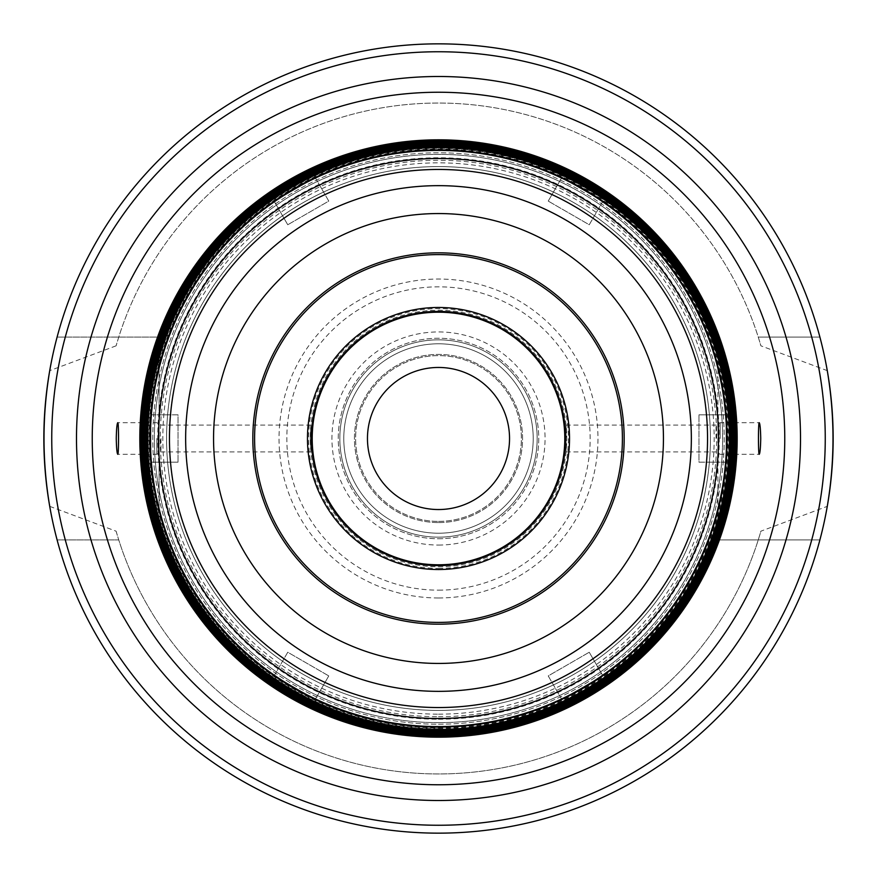 <?xml version="1.0" encoding="UTF-8"?>
<svg xmlns="http://www.w3.org/2000/svg" width="877" height="877" viewBox="0 0 877 877"><rect width="100%" height="100%" fill="white"/><g stroke="black" fill="none" stroke-linecap="round" stroke-linejoin="round"><path stroke-width="0.66" stroke-dasharray="4.38 3.29" d="M561.554 698.991L548.224 675.915L589.245 652.236L548.224 675.915L561.554 698.991A288.094 288.094 0 0 0 563.187 698.213A288.094 288.094 0 0 1 561.554 698.991A288.094 288.094 0 0 0 563.187 698.213M589.245 652.236L602.565 675.312L589.245 652.236M274.435 675.312L287.755 652.236L328.776 675.915L287.755 652.236L274.435 675.312A288.094 288.094 0 0 0 275.926 676.342A288.094 288.094 0 0 1 274.435 675.312A288.094 288.094 0 0 0 275.926 676.342M328.776 675.915L315.446 698.991L328.776 675.915M151.381 414.821L178.031 414.821L178.031 462.179L178.031 414.821L151.381 414.821A288.094 288.094 0 0 0 151.239 416.619A288.094 288.094 0 0 1 151.381 414.821A288.094 288.094 0 0 0 151.239 416.619M178.031 462.179L151.381 462.179L178.031 462.179M315.446 178.009L328.776 201.085L287.755 224.764L328.776 201.085L315.446 178.009A288.094 288.094 0 0 0 313.813 178.787A288.094 288.094 0 0 1 315.446 178.009A288.094 288.094 0 0 0 313.813 178.787M287.755 224.764L274.435 201.688L287.755 224.764M602.565 201.688L589.245 224.764L548.224 201.085L589.245 224.764L602.565 201.688A288.094 288.094 0 0 0 601.074 200.658A288.094 288.094 0 0 1 602.565 201.688A288.094 288.094 0 0 0 601.074 200.658M548.224 201.085L561.554 178.009L548.224 201.085M725.619 462.179L698.969 462.179L698.969 414.821L698.969 462.179L725.619 462.179A288.094 288.094 0 0 0 725.761 460.381A288.094 288.094 0 0 1 725.619 462.179A288.094 288.094 0 0 0 725.761 460.381M698.969 414.821L725.619 414.821L698.969 414.821M156.851 438.5L156.851 454.286L156.851 438.5M160.951 438.5L160.951 451.918L160.951 438.5M310.94 451.918L310.94 425.082L310.239 438.5L310.94 451.918L160.951 451.918L156.851 454.286L117.77 454.286M720.149 438.5L720.149 422.714L720.149 438.5M716.049 438.5L716.049 425.082L716.049 438.5M566.06 425.082L566.06 451.918L566.761 438.5L566.06 425.082L716.049 425.082L720.149 422.714L759.23 422.714M116.104 345.823L49.726 370.642A394.65 394.65 0 0 1 827.274 370.642L760.896 345.823L758.254 337.075L819.896 337.075L758.254 337.075A335.452 335.452 0 0 0 118.746 337.075L116.104 345.823A335.452 335.452 0 0 1 760.896 345.823M49.726 506.358L116.104 531.177L118.746 539.925L57.104 539.925L118.746 539.925A335.452 335.452 0 0 0 758.254 539.925L760.896 531.177L827.274 506.358A394.65 394.65 0 0 1 49.726 506.358M159.088 510.962L159.088 337.075L57.104 337.075L159.088 337.075L159.088 510.962A288.654 288.654 0 0 0 717.912 510.962L717.912 539.925L819.896 539.925L717.912 539.925L717.912 337.075L717.912 510.962M116.104 531.177A335.452 335.452 0 0 0 760.896 531.177M57.104 539.925A394.65 394.65 0 0 0 819.896 539.925A394.65 394.65 0 0 1 57.104 539.925A394.65 394.65 0 0 0 819.896 539.925M159.088 523.448A292.041 292.041 0 0 0 717.912 523.448M438.5 735.408A296.908 296.908 0 0 0 695.625 290.046A296.908 296.908 0 0 0 181.375 290.046A296.908 296.908 0 0 0 438.5 735.408M438.5 734.674A296.174 296.174 0 0 0 695.001 290.408A296.174 296.174 0 0 0 181.999 290.408A296.174 296.174 0 0 0 438.5 734.674M438.5 733.183A294.683 294.683 0 0 0 693.696 291.164A294.683 294.683 0 0 0 183.304 291.164A294.683 294.683 0 0 0 438.5 733.183M438.5 732.448A293.948 293.948 0 0 0 693.071 291.526A293.948 293.948 0 0 0 183.929 291.526A293.948 293.948 0 0 0 438.5 732.448M438.5 730.958A292.458 292.458 0 0 0 691.767 292.271A292.458 292.458 0 0 0 185.233 292.271A292.458 292.458 0 0 0 438.5 730.958M438.5 730.223A291.723 291.723 0 0 0 691.142 292.633A291.723 291.723 0 0 0 185.858 292.633A291.723 291.723 0 0 0 438.5 730.223M438.5 728.721A290.221 290.221 0 0 0 689.837 293.389A290.221 290.221 0 0 0 187.163 293.389A290.221 290.221 0 0 0 438.5 728.721M438.5 727.998A289.498 289.498 0 0 0 689.212 293.751A289.498 289.498 0 0 0 187.788 293.751A289.498 289.498 0 0 0 438.5 727.998M438.5 663.451A224.95 224.95 0 0 0 633.315 326.025A224.95 224.95 0 0 0 243.685 326.025A224.95 224.95 0 0 0 438.5 663.451A224.95 224.95 0 0 0 633.315 326.025A224.95 224.95 0 0 0 243.685 326.025A224.95 224.95 0 0 0 438.5 663.451M438.5 726.594A288.094 288.094 0 0 0 687.996 294.453A288.094 288.094 0 0 0 189.004 294.453A288.094 288.094 0 0 0 438.5 726.594M601.074 676.342A288.094 288.094 0 0 0 602.565 675.312A288.094 288.094 0 0 1 601.074 676.342A288.094 288.094 0 0 0 602.565 675.312M725.761 416.619A288.094 288.094 0 0 0 725.619 414.821A288.094 288.094 0 0 1 725.761 416.63A288.094 288.094 0 0 0 725.619 414.821M563.187 178.787A288.094 288.094 0 0 0 561.554 178.009A288.094 288.094 0 0 1 563.187 178.787A288.094 288.094 0 0 0 561.554 178.009M275.926 200.658A288.094 288.094 0 0 0 274.435 201.688A288.094 288.094 0 0 1 275.926 200.658A288.094 288.094 0 0 0 274.435 201.688M151.239 460.381A288.094 288.094 0 0 0 151.381 462.179A288.094 288.094 0 0 1 151.239 460.37A288.094 288.094 0 0 0 151.381 462.179M313.813 698.213A288.094 288.094 0 0 0 315.446 698.991A288.094 288.094 0 0 1 313.813 698.213A288.094 288.094 0 0 0 315.446 698.991M438.5 722.648A284.148 284.148 0 0 0 684.575 296.426A284.148 284.148 0 0 0 192.425 296.426A284.148 284.148 0 0 0 438.5 722.648A284.148 284.148 0 0 0 684.575 296.426A284.148 284.148 0 0 0 192.425 296.426A284.148 284.148 0 0 0 438.5 722.648M438.5 565.577A127.077 127.077 0 0 0 548.553 374.961A127.077 127.077 0 0 0 328.447 374.961A127.077 127.077 0 0 0 438.5 565.577M438.5 568.406A129.906 129.906 0 0 0 550.997 373.547A129.906 129.906 0 0 0 326.003 373.547A129.906 129.906 0 0 0 438.5 568.406M438.5 564.788A126.288 126.288 0 0 0 547.873 375.356A126.288 126.288 0 0 0 329.127 375.356A126.288 126.288 0 0 0 438.5 564.788M438.5 566.761A128.261 128.261 0 0 0 549.572 374.369A128.261 128.261 0 0 0 327.428 374.369A128.261 128.261 0 0 0 438.5 566.761A128.261 128.261 0 0 0 549.572 374.369A128.261 128.261 0 0 0 327.428 374.369A128.261 128.261 0 0 0 438.5 566.761M438.5 509.537A71.037 71.037 0 0 0 500.022 402.981A71.037 71.037 0 0 0 376.978 402.981A71.037 71.037 0 0 0 438.5 509.537M438.5 521.376A82.876 82.876 0 0 0 510.271 397.062A82.876 82.876 0 0 0 366.729 397.062A82.876 82.876 0 0 0 438.5 521.376A82.876 82.876 0 0 0 510.271 397.062A82.876 82.876 0 0 0 366.729 397.062A82.876 82.876 0 0 0 438.5 521.376M438.5 522.56A84.06 84.06 0 0 0 511.302 396.47A84.06 84.06 0 0 0 365.698 396.47A84.06 84.06 0 0 0 438.5 522.56A84.06 84.06 0 0 0 511.302 396.47A84.06 84.06 0 0 0 365.698 396.47A84.06 84.06 0 0 0 438.5 522.56M438.5 533.216A94.716 94.716 0 0 0 520.521 391.142A94.716 94.716 0 0 0 356.479 391.142A94.716 94.716 0 0 0 438.5 533.216A94.716 94.716 0 0 0 520.521 391.142A94.716 94.716 0 0 0 356.479 391.142A94.716 94.716 0 0 0 438.5 533.216M438.5 538.741A100.241 100.241 0 0 0 525.312 388.379A100.241 100.241 0 0 0 351.688 388.379A100.241 100.241 0 0 0 438.5 538.741A100.241 100.241 0 0 0 525.312 388.379A100.241 100.241 0 0 0 351.688 388.379A100.241 100.241 0 0 0 438.5 538.741M438.5 537.163A98.662 98.662 0 0 0 523.942 389.169A98.662 98.662 0 0 0 353.058 389.169A98.662 98.662 0 0 0 438.5 537.163A98.662 98.662 0 0 0 523.942 389.169A98.662 98.662 0 0 0 353.058 389.169A98.662 98.662 0 0 0 438.5 537.163A98.662 98.662 0 0 0 523.942 389.169A98.662 98.662 0 0 0 353.058 389.169A98.662 98.662 0 0 0 438.5 537.163M438.5 714.163A275.663 275.663 0 0 0 677.23 300.668A275.663 275.663 0 0 0 199.77 300.668A275.663 275.663 0 0 0 438.5 714.163M438.5 710.414A271.914 271.914 0 0 0 673.985 302.543A271.914 271.914 0 0 0 203.015 302.543A271.914 271.914 0 0 0 438.5 710.414A271.914 271.914 0 0 0 673.985 302.543A271.914 271.914 0 0 0 203.015 302.543A271.914 271.914 0 0 0 438.5 710.414A271.914 271.914 0 0 0 673.985 302.543A271.914 271.914 0 0 0 203.015 302.543A271.914 271.914 0 0 0 438.5 710.414M717.912 366.038A288.654 288.654 0 0 0 159.088 366.038M717.912 353.552A292.041 292.041 0 0 0 159.088 353.552M819.896 337.075A394.65 394.65 0 0 0 57.104 337.075A394.65 394.65 0 0 1 819.896 337.075M65.282 539.925A386.757 386.757 0 0 0 811.718 539.925M438.5 719.239A280.739 280.739 0 0 0 681.626 298.125A280.739 280.739 0 0 0 195.374 298.125A280.739 280.739 0 0 0 438.5 719.239M438.5 718.702A280.201 280.201 0 0 0 681.166 298.399A280.201 280.201 0 0 0 195.834 298.399A280.201 280.201 0 0 0 438.5 718.702M438.5 724.227A285.727 285.727 0 0 0 685.946 295.637A285.727 285.727 0 0 0 191.054 295.637A285.727 285.727 0 0 0 438.5 724.227A285.727 285.727 0 0 0 685.946 295.637A285.727 285.727 0 0 0 191.054 295.637A285.727 285.727 0 0 0 438.5 724.227M438.5 545.055A106.555 106.555 0 0 0 530.782 385.222A106.555 106.555 0 0 0 346.218 385.222A106.555 106.555 0 0 0 438.5 545.055M438.5 590.155A151.655 151.655 0 0 0 569.842 362.672A151.655 151.655 0 0 0 307.158 362.672A151.655 151.655 0 0 0 438.5 590.155M438.5 597.971A159.471 159.471 0 0 0 576.606 358.77A159.471 159.471 0 0 0 300.394 358.77A159.471 159.471 0 0 0 438.5 597.971M438.5 716.728A278.228 278.228 0 0 0 679.456 299.386A278.228 278.228 0 0 0 197.544 299.386A278.228 278.228 0 0 0 438.5 716.728M811.718 337.075A386.757 386.757 0 0 0 65.282 337.075M310.94 425.082L160.951 425.082L156.851 422.714L117.77 422.714M566.06 451.918L716.049 451.918L720.149 454.286L759.23 454.286"/><path stroke-width="1.32" d="M602.565 675.312C604.352 675.509 560.831 700.635 561.554 698.991C560.831 700.635 604.352 675.509 602.565 675.312A288.094 288.094 0 0 0 725.619 462.179C726.682 463.626 726.682 413.374 725.619 414.821C726.682 413.374 726.682 463.626 725.619 462.179A288.094 288.094 0 0 1 602.565 675.312A288.094 288.094 0 0 0 725.619 462.179M315.446 698.991A288.094 288.094 0 0 0 438.5 726.594A288.094 288.094 0 0 1 315.446 698.991C316.169 700.635 272.648 675.509 274.435 675.312C272.648 675.509 316.169 700.635 315.446 698.991A288.094 288.094 0 0 0 561.554 698.991A288.094 288.094 0 0 1 438.5 726.594A288.094 288.094 0 0 0 687.996 294.453A288.094 288.094 0 0 0 189.004 294.453A288.094 288.094 0 0 0 561.554 698.991M151.381 462.179C150.318 463.626 150.318 413.374 151.381 414.821C150.318 413.374 150.318 463.626 151.381 462.179A288.094 288.094 0 0 0 274.435 675.312A288.094 288.094 0 0 1 151.381 462.179A288.094 288.094 0 0 0 274.435 675.312M274.435 201.688C272.648 201.491 316.169 176.365 315.446 178.009C316.169 176.365 272.648 201.491 274.435 201.688A288.094 288.094 0 0 0 151.381 414.821A288.094 288.094 0 0 1 274.435 201.688A288.094 288.094 0 0 0 151.381 414.821M561.554 178.009C560.831 176.365 604.352 201.491 602.565 201.688C604.352 201.491 560.831 176.365 561.554 178.009A288.094 288.094 0 0 0 315.446 178.009A288.094 288.094 0 0 1 561.554 178.009A288.094 288.094 0 0 0 315.446 178.009M117.77 454.286C116.97 453.354 116.466 448.092 116.268 438.5C116.466 428.908 116.97 423.646 117.77 422.714C118.79 421.727 118.79 455.196 117.77 454.286M759.23 422.714C760.03 423.646 760.534 428.908 760.732 438.5C760.534 448.092 760.03 453.354 759.23 454.286C758.21 455.273 758.21 421.804 759.23 422.714M49.726 370.642C42.107 415.884 42.107 461.116 49.726 506.358M827.274 506.358C834.893 461.116 834.893 415.884 827.274 370.642M438.5 737.173A298.673 298.673 0 0 0 697.16 289.158A298.673 298.673 0 0 0 179.84 289.158A298.673 298.673 0 0 0 438.5 737.173M438.5 736.066A297.566 297.566 0 0 0 696.195 289.717A297.566 297.566 0 0 0 180.805 289.717A297.566 297.566 0 0 0 438.5 736.066M438.5 734.948A296.448 296.448 0 0 0 695.231 290.276A296.448 296.448 0 0 0 181.769 290.276A296.448 296.448 0 0 0 438.5 734.948M438.5 733.83A295.33 295.33 0 0 0 694.266 290.835A295.33 295.33 0 0 0 182.734 290.835A295.33 295.33 0 0 0 438.5 733.83M438.5 732.723A294.223 294.223 0 0 0 693.301 291.394A294.223 294.223 0 0 0 183.699 291.394A294.223 294.223 0 0 0 438.5 732.723M438.5 731.604A293.104 293.104 0 0 0 692.337 291.942A293.104 293.104 0 0 0 184.663 291.942A293.104 293.104 0 0 0 438.5 731.604M438.5 730.497A291.997 291.997 0 0 0 691.372 292.501A291.997 291.997 0 0 0 185.628 292.501A291.997 291.997 0 0 0 438.5 730.497M438.5 729.379A290.879 290.879 0 0 0 690.407 293.061A290.879 290.879 0 0 0 186.593 293.061A290.879 290.879 0 0 0 438.5 729.379M563.187 698.213A288.094 288.094 0 0 0 601.074 676.342A288.094 288.094 0 0 1 563.187 698.213A288.094 288.094 0 0 0 601.074 676.342M725.761 460.381A288.094 288.094 0 0 0 725.761 416.619A288.094 288.094 0 0 1 725.761 460.37A288.094 288.094 0 0 0 725.761 416.619M725.619 414.821A288.094 288.094 0 0 0 602.565 201.688A288.094 288.094 0 0 1 725.619 414.821A288.094 288.094 0 0 0 602.565 201.688M601.074 200.658A288.094 288.094 0 0 0 563.187 178.787A288.094 288.094 0 0 1 601.074 200.658A288.094 288.094 0 0 0 563.187 178.787M313.813 178.787A288.094 288.094 0 0 0 275.926 200.658A288.094 288.094 0 0 1 313.813 178.787A288.094 288.094 0 0 0 275.926 200.658M151.239 416.619A288.094 288.094 0 0 0 151.239 460.381A288.094 288.094 0 0 1 151.239 416.63A288.094 288.094 0 0 0 151.239 460.381M275.926 676.342A288.094 288.094 0 0 0 313.813 698.213A288.094 288.094 0 0 1 275.926 676.342A288.094 288.094 0 0 0 313.813 698.213M438.5 624.172A185.672 185.672 0 0 0 599.298 345.67A185.672 185.672 0 0 0 277.702 345.67A185.672 185.672 0 0 0 438.5 624.172M438.5 565.577A127.077 127.077 0 0 0 548.553 374.961A127.077 127.077 0 0 0 328.447 374.961A127.077 127.077 0 0 0 438.5 565.577M438.5 564.788A126.288 126.288 0 0 0 547.873 375.356A126.288 126.288 0 0 0 329.127 375.356A126.288 126.288 0 0 0 438.5 564.788M438.5 509.537A71.037 71.037 0 0 0 500.022 402.981A71.037 71.037 0 0 0 376.978 402.981A71.037 71.037 0 0 0 438.5 509.537M438.5 833.15A394.65 394.65 0 0 0 780.278 241.175A394.65 394.65 0 0 0 96.722 241.175A394.65 394.65 0 0 0 438.5 833.15A394.65 394.65 0 0 0 780.278 241.175A394.65 394.65 0 0 0 96.722 241.175A394.65 394.65 0 0 0 438.5 833.15M438.5 825.257A386.757 386.757 0 0 0 773.437 245.121A386.757 386.757 0 0 0 103.563 245.121A386.757 386.757 0 0 0 438.5 825.257M438.5 800.504A362.004 362.004 0 0 0 752.006 257.498A362.004 362.004 0 0 0 124.994 257.498A362.004 362.004 0 0 0 438.5 800.504M438.5 784.762A346.262 346.262 0 0 0 738.368 265.369A346.262 346.262 0 0 0 138.632 265.369A346.262 346.262 0 0 0 438.5 784.762M438.5 727.11A288.61 288.61 0 0 0 688.445 294.19A288.61 288.61 0 0 0 188.555 294.19A288.61 288.61 0 0 0 438.5 727.11M438.5 718.504A280.004 280.004 0 0 0 680.99 298.498A280.004 280.004 0 0 0 196.01 298.498A280.004 280.004 0 0 0 438.5 718.504M438.5 707.542A269.042 269.042 0 0 0 671.497 303.979A269.042 269.042 0 0 0 205.503 303.979A269.042 269.042 0 0 0 438.5 707.542M438.5 691.35A252.85 252.85 0 0 0 657.476 312.08A252.85 252.85 0 0 0 219.524 312.08A252.85 252.85 0 0 0 438.5 691.35M438.5 663.44A224.94 224.94 0 0 0 633.304 326.025A224.94 224.94 0 0 0 243.696 326.025A224.94 224.94 0 0 0 438.5 663.44M438.5 622.407A183.907 183.907 0 0 0 597.763 346.547A183.907 183.907 0 0 0 279.237 346.547A183.907 183.907 0 0 0 438.5 622.407M438.5 569.524A131.024 131.024 0 0 0 551.973 372.988A131.024 131.024 0 0 0 325.027 372.988A131.024 131.024 0 0 0 438.5 569.524"/></g></svg>
